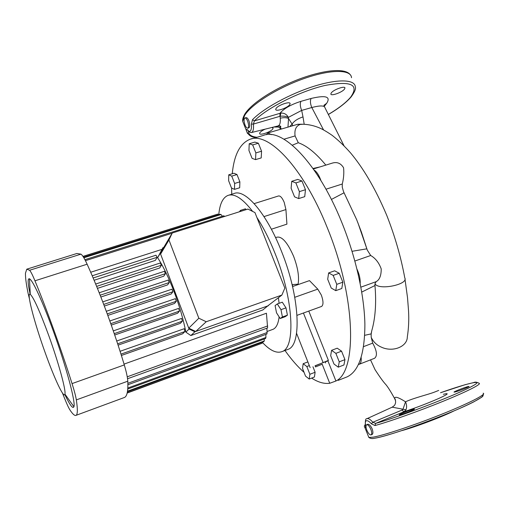 <?xml version="1.0" encoding="UTF-8"?>
<svg xmlns="http://www.w3.org/2000/svg" width="509" height="509" viewBox="0 0 509 509"><rect width="100%" height="100%" fill="white"/><g stroke="black" fill="none" stroke-linecap="round" stroke-linejoin="round"><path stroke-width="0.76" d="M248.799 127.893L249.283 127.498C250.014 125.971 249.874 123.693 248.876 120.665C247.908 118.502 246.948 117.503 245.987 117.668L244.956 117.961M248.023 130.52L247.756 129.96C248.863 131.596 249.804 131.85 250.568 130.724C251.357 129.426 251.65 127.218 251.44 124.107L252.47 119.723L254.379 120.907L253.418 124.069C253.73 127.689 253.431 130.247 252.521 131.761L251.516 132.531M247.514 133.53L246.369 130.539L246.439 129.362L247.883 130.349M278.041 125.952L279.282 125.074C280.192 123.693 280.51 121.403 280.224 118.209L280.198 116.23L253.418 124.069L251.44 124.107M276.05 108.474L275.732 109.34C275.496 112.095 287.693 107.965 289.755 104.6L290.105 103.677C290.391 100.903 277.984 105.121 276.05 108.474M265.164 129.146C262.485 130.361 260.723 131.545 259.87 132.696L259.609 133.403C259.367 135.865 270.992 131.933 272.811 128.949L273.098 128.192L271.952 127.46M331.302 92.873L330.85 93.923C330.646 96.468 342.048 92.473 344.459 89.158L344.949 88.051C345.191 85.487 333.592 89.578 331.302 92.873M292.306 145.18L298.299 142.743L295.08 135.928C294.317 129.795 296.009 125.971 300.145 124.457L297.644 124.311L267.995 132.925M361.74 292.083L374.968 285.524L374.942 283.691L376.145 281.662C379.561 279.829 381.247 275.579 381.216 268.917C378.963 262.708 375.457 258.241 370.698 255.499L367.282 250.091L361.371 231.977L356.656 219.653L343.492 191.569L342.252 187.147L342.277 184.016C343.69 178.443 344.122 173.028 343.569 167.773C340.782 163.173 336.958 161.639 332.084 163.173L313.347 168.969M331.397 199.458L344.014 192.809M366.843 248.831L352.05 251.3M374.293 358.4L374.535 358.304C377.557 355.937 376.946 350.886 372.69 343.136L371.226 337.365C373.32 341.87 376.641 345.102 381.19 347.062C392.598 352.61 407.359 346.769 407.321 336.92C408.67 328.33 409.064 319.506 408.517 310.439L407.518 297.657L404.986 279.148M443.339 394.29C449.701 392.757 448.162 394.157 438.713 398.49C427.471 403.395 415.917 407.804 404.044 411.717L401.964 410.101L402.95 409.389L405.527 401.798C413.9 397.904 428.362 394.513 434.584 392.064L438.694 390.428M413.658 409.172C410.349 409.86 397.904 414.86 399.342 414.93L400.004 414.848C403.192 414.224 415.872 409.128 414.377 409.083L413.658 409.172M468.064 386.566C464.462 387.413 452.787 392.07 454.117 392.134L454.989 392C458.475 391.211 470.386 386.465 468.999 386.42L468.064 386.566M371.354 423.781L372.817 422.254L375.61 423.418L374.968 425.549L371.354 423.781C369.369 421.535 367.74 420.517 366.467 420.733C365.335 421.064 365.029 422.489 365.557 425.009L365.405 424.608M372.085 434.47L372.162 434.438C373.161 433.674 373.154 431.823 372.149 428.877C370.705 425.798 369.273 424.251 367.861 424.232L366.703 424.697M453.678 411.062C441.615 417.081 414.676 427.229 401.849 430.614M370.87 429.411C371.933 432.332 372.003 434.158 371.093 434.89C369.738 435.068 368.325 433.509 366.843 430.2C365.786 427.293 365.716 425.467 366.626 424.729C367.969 424.538 369.381 426.097 370.87 429.411M247.59 121.034C248.85 124.788 248.914 127.174 247.768 128.192C246.897 128.325 245.993 127.307 245.071 125.131C243.811 121.39 243.754 119.004 244.899 117.98C245.764 117.84 246.661 118.858 247.59 121.034M365.615 425.925L365.437 427.503L364.845 427.452L368.828 437.428L373.04 437.18C383.455 435.443 413.951 425.346 441.532 414.307C469.177 403.255 486.884 394.1 483.168 393.196M365.557 425.009L365.437 427.503M365.71 425.899L365.456 424.85C365.15 420.421 365.627 418.385 366.881 418.729L366.881 418.729C368.344 418.156 370.323 419.327 372.817 422.254L401.964 410.101M405.997 409.79L392.184 407.168C395.086 404.979 394.558 405.686 395.569 402.854C395.62 400.322 395.347 398.967 394.742 398.782C394.411 396.047 398.006 397.052 405.527 401.798C406.774 404.655 406.933 407.321 405.997 409.79L404.044 411.717L375.61 423.418C396.117 417.864 447.322 398.483 467.637 388.513C488.443 378.416 471.709 381.699 440.533 392.732L465.035 384.728L474 382.488C475.177 381.833 476.844 382.081 479.007 383.239C482.22 383.824 467.656 391.287 443.244 401.232C418.894 411.164 389.385 421.637 374.968 425.549M395.614 400.933L394.742 398.782C390.486 391.001 387.285 386.007 385.141 383.786C382.972 381.381 379.625 376.711 375.095 369.763L370.527 359.863M358.495 364.412L359.329 364.228C360.849 363.432 361.46 361.193 361.148 357.515M371.226 337.365L371.106 333.891L364.718 335.316M371.106 333.891L371.697 330.99L371.093 334.706M371.697 330.99C375.375 318.201 376.463 303.046 374.968 285.524M360.162 283.386C360.404 279.053 359.348 274.319 357 269.197M320.944 180.561C319.041 175.249 316.744 171.724 314.072 170M271.469 134.656L267.823 132.976L266.239 134.732M374.942 283.691C378.403 290.811 408.931 284.442 404.77 277.863L404.77 277.876M361.371 231.977L367.148 249.728M320.04 166.901L313.01 168.492M325.836 165.107C316.006 153.164 306.832 145.708 298.299 142.743M404.77 277.863C400.946 257.02 394.933 236.163 386.725 215.288C374.681 186.867 362.612 167.404 350.752 153.126C344.612 146.172 338.409 140.242 332.148 135.343C327.44 132.105 323.419 129.719 320.072 128.179C314.626 125.78 308.995 124.47 303.173 124.247L300.145 124.457M289.64 126.639L292.09 124.101L288.539 118.521L287.967 127.123M292.815 125.71L292.09 124.101C294.037 121.085 297.676 118.68 303.001 116.885L304.197 124.266M279.95 125.939L281.235 129.076M247.768 130.043L247.247 129.63L247.819 130.221C248.856 131.92 250.135 132.677 251.669 132.493L278.213 125.908C279.893 125.825 280.764 126.054 280.834 126.595L280.338 126.397L280.554 129.273M279.505 125.844L281.305 129.057M343.969 145.676L324.977 107.723C324.513 105.452 320.116 105.382 311.794 107.52L301.678 110.408L303.001 116.885M323.533 129.878L311.794 107.52C310.236 103.696 310.013 100.68 311.133 98.46C325.754 94.992 330.945 96.589 326.708 103.244L324.348 106.196M279.893 116.294L280.007 113.233C283.933 108.532 290.913 104.561 300.953 101.336C299.877 103.55 300.119 106.572 301.678 110.408L288.368 117.369L288.539 118.521C286.522 117.503 283.748 117.401 280.224 118.209M280.822 113.068C284.251 112.934 286.771 114.372 288.368 117.369C286.363 116.306 283.64 115.925 280.198 116.23L280.822 113.068L254.379 120.907C266.614 108.131 299.623 91.353 324.793 85.506C351.032 80.594 359.621 84.513 350.567 97.264C345.846 102.767 338.428 108.5 328.305 114.468M278.805 127.034L273.734 127.021M324.265 105.687L324.997 105.42M323.883 105.35L326.708 103.244M246.439 129.362L247.756 129.96M322.299 364.189L315.516 366.913L322.299 364.189M325.595 362.974L325.143 361.835L315.065 365.774M321.478 306.475L321.618 306.431C323.539 304.866 323.438 301.067 321.313 295.035L317.769 289.131L309.478 280.612L292.554 286.548M271.367 229.228L286.917 224.145L285.924 209.562L284.187 202.302C282.221 197.766 280.319 195.66 278.48 195.971L254.163 203.632M276.024 237.531L276.228 237.398C281.458 235.572 287.248 241.851 293.585 256.25C297.86 267.594 299.362 276.902 298.089 284.187L298.236 284.55M232.238 173.773C234.076 154.984 239.93 143.519 249.804 139.377C268.046 131.227 303.046 167.073 327.02 227.078C355.963 296.919 357.382 371.347 335.921 381.006L329.743 383.277C324.182 384.021 318.144 382.297 311.635 378.111M304.058 372.346C297.644 366.677 291.288 359.399 284.989 350.497M251.357 138.925L263.178 135.483C282.12 127.155 317.75 162.568 341.698 222.198C355.766 256.784 364.342 295.322 364.889 324.335C364.762 353.793 358.813 371.315 347.036 376.902L345.318 377.576M301.958 181.007L297.771 179.422L291.74 181.306L291.11 188.279L294.558 196.843L298.694 198.58L304.732 196.659L305.47 189.698L301.958 181.007L295.875 182.909L291.74 181.306M309.211 379.046L309.886 374.28L306.838 366.55L303.167 363.706L302.543 368.503L305.54 376.119L309.211 379.046L314.416 377.029L315.122 372.257L312.94 366.728M341.558 351.172L337.232 348.188L331.575 350.338L330.678 355.708L334.006 364.056L338.288 367.167L343.944 364.972L344.943 359.634L341.558 351.172L335.864 353.348L331.575 350.338M335.921 381.006L327.828 360.652L328.4 360.397L315.116 365.907M231.754 194.253L231.608 188.037M329.743 383.277L322.248 364.38M308.785 311.075L328.4 360.397M339.242 273.269L334.655 270.813L328.629 272.926L327.694 279.256L331.232 288.049L335.768 290.658L341.793 288.501L342.85 282.19L339.242 273.269L333.166 275.407L328.629 272.926M236.99 174.536L233.955 173.251L228.745 174.822L228.636 180.752L231.48 187.98L234.477 189.373L239.688 187.77L239.873 181.847L236.99 174.536L231.741 176.12L228.745 174.822M258.381 143.239L254.882 142.094L249.213 143.754L248.946 150.473L252.082 158.35L255.543 159.629L261.206 157.93L261.569 151.218L258.381 143.239L252.674 144.912L249.213 143.754M325.194 361.969L327.911 360.862M292.885 286.427L292.166 284.614L298.089 284.187M338.288 367.167L339.249 361.829L344.943 359.634M339.249 361.829L335.864 353.348M335.768 290.658L336.773 284.353L342.85 282.19M336.773 284.353L333.166 275.407M309.886 374.28L315.122 372.257M306.838 366.55L309.319 365.602M303.167 363.706L307.869 361.912M234.477 189.373L234.63 183.45L239.873 181.847M234.63 183.45L231.741 176.12M298.694 198.58L299.387 191.619L305.47 189.698M299.387 191.619L295.875 182.909M255.543 159.629L255.862 152.91L261.569 151.218M255.862 152.91L252.674 144.912M281.884 295.067L284.836 288.094L254.958 212.577L247.934 209.072L172.252 233.02L163.733 247.457L160.589 254.067L188.744 328.159L195.723 331.48L267.626 305.979L281.884 295.067L206.215 321.745L195.723 331.48M172.252 233.02L168.956 239.974L160.589 254.067M168.956 239.974L198.834 318.22L188.744 328.159M198.834 318.22L206.215 321.745M127.155 393.05L262.154 343.219L127.199 392.853M45.212 352.788C54.425 378.639 64.045 399.266 64.929 394.125C66.125 390.448 58.573 362.701 48.756 335.577C39.791 311.196 33.626 297.447 30.266 294.336C26.105 291.326 34.421 322.954 45.212 352.788M30.19 294.291C27.734 283.354 27.499 278.194 29.477 278.817C32.621 279.912 42.915 302.13 53.458 331.448C66.285 366.773 75.816 402.594 73.913 406.736C72.895 409.166 69.867 405.081 64.815 394.494M29.414 298.738L28.122 293.419C26.207 284.175 25.323 277.424 25.475 273.161L26.773 269.178L29.592 270.266C30.712 271.367 32.5 274.873 34.956 280.796C46.822 309.536 61.004 348.786 72.049 383.601C74.327 390.817 75.758 396.25 76.344 399.902C77.743 409.261 77.661 414.396 76.102 415.319C74.836 416.006 72.812 414.275 70.045 410.12C68.74 408.103 66.946 404.261 64.668 398.585L62.473 393.063M287.057 349.721L288.011 349.365C301.939 345.299 299.966 296.785 281.432 251.172C266.442 212.902 244.905 188.438 233.905 193.592L228.789 195.17M262.25 342.245C269.948 350.567 276.578 353.672 282.12 351.566C295.799 347.596 293.553 299.069 275.025 253.323C269.477 239.434 263.439 227.491 256.911 217.508M272.41 329.539L273.066 329.304C276.266 327.885 278.283 323.737 279.117 316.859M279.078 303.319L278.429 297.714M163.733 247.457L162.893 247.724L157.631 257.707C163.147 266.15 168.625 277.456 174.059 291.612C179.429 305.89 183.367 319.397 185.868 332.142L190.843 335.546L262.879 309.93L268.631 305.209M107.825 315.434L171.177 294.011L172.901 291.746L107.259 313.9M111.286 325.098L174.523 303.472L176.305 301.283L110.777 323.654M114.716 335.005L177.596 313.258L179.48 311.107L114.245 333.63M118.088 345.134L180.339 323.355L182.375 321.192L117.649 343.798M121.397 355.467L182.648 333.796L184.932 331.544L120.977 354.137M127.549 378.747L267.613 327.93L266.436 313.239L124.05 364.107M246.032 209.67L245.453 208.817L240.464 210.395L239.389 211.776M252.642 211.42C242.608 198.485 234.356 193.166 227.892 195.45C222.77 197.651 219.729 204.058 218.781 214.677M285.988 307.869L282.285 302.181L277.297 303.956L275.095 305.591L276.533 312.831L280.179 318.513L285.129 316.725L287.413 315.179L285.988 307.869L280.981 309.657L277.297 303.956M90.691 272.251L161.919 249.378M94.095 280.255L155.353 260.392L157.179 257.274L93.141 277.984M97.435 288.368L159.692 267.982L161.423 265.208L96.627 286.382M100.865 297.008L163.758 276.196L165.45 273.657L100.165 295.214M104.339 306.055L167.582 284.9L169.274 282.52L103.715 304.407M85.436 260.665L172.131 233.224M224.749 216.408L223.775 215.797L84.927 259.692M83.851 257.777L221.021 214.524L222.388 216.236M221.021 214.524L220.079 214.264L83.559 257.287M83.05 256.504L217.795 214.092L218.386 214.798M217.795 214.092L82.973 256.39M184.932 331.544L184.271 328.693L120.079 351.299M262.122 342.29L262.154 343.219M127.409 391.79L263.732 341.698L264.266 340.966L127.504 391.186M264.19 339.039L264.266 340.966M127.74 389.048L265.526 338.549L265.94 337.461L127.81 388.036M265.787 334.426L265.94 337.461M127.886 384.759L266.856 334.038L267.123 332.542L127.867 383.302M266.831 328.21L267.123 332.542M267.702 325.932L127.244 376.8M182.375 321.192L181.611 318.418L116.726 341.005M179.48 311.107L178.64 308.397L113.303 330.888M176.305 301.283L175.401 298.656L109.823 320.975M172.901 291.746L171.934 289.201L106.298 311.285M169.274 282.52L168.25 280.071L102.748 301.869M165.45 273.657L164.369 271.31L99.198 292.77M161.423 265.208L160.29 262.994L95.667 284.041M157.179 257.274L155.983 255.213L92.205 275.783M27.212 269.045L76.865 253.495L80.95 254.15C82.439 255.111 84.5 258.464 87.128 264.209C99.789 292.115 113.997 330.538 124.291 364.921C126.41 372.047 127.574 377.474 127.791 381.19C128.185 390.74 127.116 396.148 124.59 397.421L123.91 397.675M162.893 247.724L160.271 253.234L189.062 329.011L194.883 331.779L190.843 335.546M194.883 331.779L268.421 305.693M160.271 253.234L157.631 257.707M189.062 329.011L185.868 332.142M241.037 211.254L240.464 210.395M280.179 318.513L282.419 316.98L287.413 315.179M282.419 316.98L280.981 309.657M351.503 77.718C351.172 69.288 330.583 69.186 303.797 78.66C277.036 88.051 250.816 104.733 244.536 115.632L242.717 121.39L243.989 124.59M252.47 119.723C263.28 108.474 289.653 93.936 313.722 86.358C337.836 78.723 355.027 79.366 355.314 86.848C356.09 88.661 354.728 91.976 351.223 96.799M248.386 131.004C248.373 134.58 251.261 136.667 257.051 137.265M281.662 113.023L279.931 113.386M370.698 255.499L354.875 261.028M372.69 343.136L363.585 346.629M482.201 395.308C485.98 396.187 468.84 405.119 441.939 415.885C415.102 426.65 385.313 436.48 375.088 438.147M368.478 436.55L368.828 437.428C370.399 438.567 372.308 438.841 374.554 438.255C390.301 435.978 450.866 413.728 473.796 401.849L481.616 397.281L482.856 396.193L483.55 393.966M365.417 424.665L365.615 425.301M376.145 281.662L360.881 287.159M342.277 184.016L325.976 189.208M295.08 135.928L283.965 139.205M300.953 101.336L311.133 98.46M294.775 297.294L317.769 289.131M263.999 216.599L285.924 209.562M323.056 362.453L303.434 313.016M29.592 270.266L80.95 254.15M34.956 280.796L87.128 264.209M76.344 399.902L127.791 381.19M72.049 383.601L124.291 364.921M350.313 74.772C345.223 67.716 324.144 69.784 299.018 79.169C273.982 88.7 250.822 103.683 244.524 114.576C242.952 117.592 242.354 119.863 242.717 121.39L246.369 130.539C248.125 135.235 251.497 137.532 256.485 137.43M328.33 114.525C338.523 108.551 346.107 102.697 351.083 96.965M371.093 434.89L372.162 434.438M247.768 128.192L248.856 127.88M365.379 424.487C364.234 425.543 364.056 426.529 364.845 427.452M366.995 418.678L392.184 407.168M374.535 358.304L359.329 364.228M302.69 124.215L297.816 124.26M357.833 222.586L367.282 250.091M280.491 129.292C281.006 128.739 277.583 125.914 277.112 126.436L278.079 126.62M280.198 126.41L280.707 126.321M344.949 88.051L344.79 87.669M273.098 128.192L272.951 127.829M290.105 103.677L289.933 103.251M315.516 366.913L315.058 365.755M275.643 237.792L276.228 237.398M338.256 380.35L347.036 376.902M297.033 315.332L321.618 306.431M310.14 367.67L296.556 333.268M64.929 394.125L73.913 406.736M288.011 349.365L282.12 351.566M273.066 329.304L267.053 331.493M76.102 415.319L124.59 397.421M30.266 294.336L29.477 278.817"/></g></svg>
